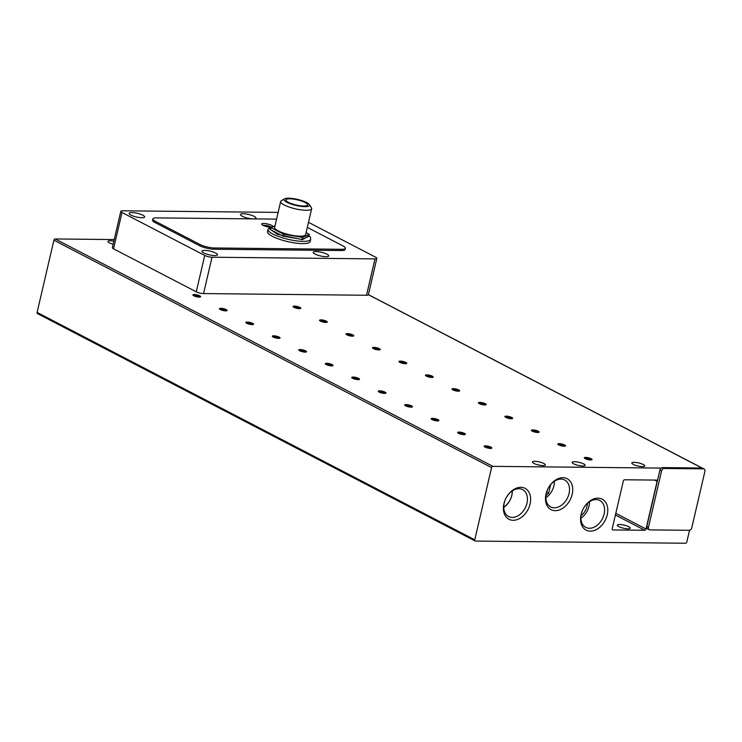 <?xml version="1.0" encoding="UTF-8"?>
<svg xmlns="http://www.w3.org/2000/svg" width="742" height="742" viewBox="0 0 742 742"><rect width="100%" height="100%" fill="white"/><g stroke="black" fill="none" stroke-linecap="round" stroke-linejoin="round"><path stroke-width="1.11" d="M113.146 244.239A6.632 1.577 -166.9 0 1 108.017 241.438A6.632 1.577 -166.9 0 1 110.335 240.788A6.632 1.577 -166.9 0 1 113.851 241.196M619.663 524.52A6.632 1.577 -166.9 0 1 626.702 525.865A6.632 1.577 -166.9 0 1 630.255 528.174A6.632 1.577 -166.9 0 1 627.936 528.823A6.632 1.577 -166.9 0 1 620.896 527.479A6.632 1.577 -166.9 0 1 617.344 525.169A6.632 1.577 -166.9 0 1 619.663 524.52M574.512 461.719A6.632 1.577 -166.9 0 1 581.552 463.054A6.632 1.577 -166.9 0 1 585.104 465.364A6.632 1.577 -166.9 0 1 582.785 466.013A6.632 1.577 -166.9 0 1 575.746 464.678A6.632 1.577 -166.9 0 1 572.193 462.359A6.632 1.577 -166.9 0 1 574.512 461.719M534.769 461.301A6.632 1.577 -166.9 0 1 541.808 462.646A6.632 1.577 -166.9 0 1 545.361 464.956A6.632 1.577 -166.9 0 1 543.042 465.605A6.632 1.577 -166.9 0 1 536.002 464.269A6.632 1.577 -166.9 0 1 532.45 461.951A6.632 1.577 -166.9 0 1 534.769 461.301M581.097 514.521A17.437 12.401 117.5 0 0 590.335 531.151A17.437 12.401 117.5 0 0 607.244 514.79A17.437 12.401 117.5 0 0 598.015 498.16A17.437 12.401 117.5 0 0 581.097 514.521M581.385 513.798A15.174 10.787 117.5 0 0 585.763 527.376A15.174 10.787 117.5 0 0 604.127 514.039A15.174 10.787 117.5 0 0 599.749 500.451A15.174 10.787 117.5 0 0 581.385 513.798M503.939 503.67A17.437 12.401 117.5 0 0 513.176 520.3A17.437 12.401 117.5 0 0 530.085 503.939A17.437 12.401 117.5 0 0 520.856 487.308A17.437 12.401 117.5 0 0 503.939 503.67M504.226 502.946A15.174 10.787 117.5 0 0 508.604 516.525A15.174 10.787 117.5 0 0 526.968 503.187A15.174 10.787 117.5 0 0 522.591 489.599A15.174 10.787 117.5 0 0 504.226 502.946M546.019 494.042A17.437 12.401 117.5 0 0 555.257 510.682A17.437 12.401 117.5 0 0 572.165 494.32A17.437 12.401 117.5 0 0 562.937 477.681A17.437 12.401 117.5 0 0 546.019 494.042M546.307 493.328A15.174 10.787 117.5 0 0 550.685 506.907A15.174 10.787 117.5 0 0 569.049 493.56A15.174 10.787 117.5 0 0 564.671 479.981A15.174 10.787 117.5 0 0 546.307 493.328M634.132 462.331A6.632 1.577 -166.9 0 1 641.171 463.667A6.632 1.577 -166.9 0 1 644.724 465.985A6.632 1.577 -166.9 0 1 642.405 466.635A6.632 1.577 -166.9 0 1 635.365 465.29A6.632 1.577 -166.9 0 1 631.813 462.98A6.632 1.577 -166.9 0 1 634.132 462.331M199.774 297.097A3.256 0.779 13.1 0 0 199.06 296.522A3.256 0.779 13.1 0 0 194.59 295.446A3.256 0.779 13.1 0 0 193.523 295.641M199.756 295.854A3.979 0.946 -166.9 0 1 200.479 296.921A3.979 0.946 -166.9 0 1 197.53 296.939A3.979 0.946 -166.9 0 1 193.801 295.789A3.979 0.946 -166.9 0 1 192.976 295.177A3.979 0.946 -166.9 0 1 195.118 294.583A3.979 0.946 -166.9 0 1 199.756 295.854M226.254 310.852A3.256 0.779 13.1 0 0 225.54 310.277A3.256 0.779 13.1 0 0 221.06 309.201A3.256 0.779 13.1 0 0 220.003 309.395M226.236 309.609A3.979 0.946 -166.9 0 1 226.959 310.675A3.979 0.946 -166.9 0 1 224.01 310.694A3.979 0.946 -166.9 0 1 220.272 309.544A3.979 0.946 -166.9 0 1 219.446 308.932A3.979 0.946 -166.9 0 1 221.589 308.338A3.979 0.946 -166.9 0 1 226.236 309.609M252.725 324.606A3.256 0.779 13.1 0 0 252.011 324.041A3.256 0.779 13.1 0 0 247.54 322.955A3.256 0.779 13.1 0 0 246.474 323.15M252.707 323.364A3.979 0.946 -166.9 0 1 253.43 324.43A3.979 0.946 -166.9 0 1 250.481 324.449A3.979 0.946 -166.9 0 1 246.752 323.299A3.979 0.946 -166.9 0 1 245.927 322.687A3.979 0.946 -166.9 0 1 248.069 322.093A3.979 0.946 -166.9 0 1 252.707 323.364M279.205 338.361A3.256 0.779 13.1 0 0 278.491 337.796A3.256 0.779 13.1 0 0 274.011 336.71A3.256 0.779 13.1 0 0 272.954 336.905M279.187 337.118A3.979 0.946 -166.9 0 1 279.91 338.185A3.979 0.946 -166.9 0 1 276.961 338.204A3.979 0.946 -166.9 0 1 273.223 337.053A3.979 0.946 -166.9 0 1 272.397 336.441A3.979 0.946 -166.9 0 1 274.54 335.848A3.979 0.946 -166.9 0 1 279.187 337.118M305.676 352.116A3.256 0.779 13.1 0 0 304.962 351.55A3.256 0.779 13.1 0 0 300.491 350.465A3.256 0.779 13.1 0 0 299.425 350.66M305.658 350.873A3.979 0.946 -166.9 0 1 306.381 351.94A3.979 0.946 -166.9 0 1 303.432 351.958A3.979 0.946 -166.9 0 1 299.703 350.808A3.979 0.946 -166.9 0 1 298.868 350.196A3.979 0.946 -166.9 0 1 301.02 349.603A3.979 0.946 -166.9 0 1 305.658 350.873M332.156 365.871A3.256 0.779 13.1 0 0 331.442 365.305A3.256 0.779 13.1 0 0 326.962 364.22A3.256 0.779 13.1 0 0 325.905 364.415M332.138 364.628A3.979 0.946 -166.9 0 1 332.861 365.695A3.979 0.946 -166.9 0 1 329.912 365.713A3.979 0.946 -166.9 0 1 326.174 364.563A3.979 0.946 -166.9 0 1 325.348 363.951A3.979 0.946 -166.9 0 1 327.491 363.357A3.979 0.946 -166.9 0 1 332.138 364.628M358.627 379.626A3.256 0.779 13.1 0 0 357.913 379.06A3.256 0.779 13.1 0 0 353.442 377.975A3.256 0.779 13.1 0 0 352.376 378.17M358.609 378.383A3.979 0.946 -166.9 0 1 359.332 379.45A3.979 0.946 -166.9 0 1 356.383 379.468A3.979 0.946 -166.9 0 1 352.654 378.327A3.979 0.946 -166.9 0 1 351.819 377.706A3.979 0.946 -166.9 0 1 353.962 377.112A3.979 0.946 -166.9 0 1 358.609 378.383M385.107 393.381A3.256 0.779 13.1 0 0 384.393 392.815A3.256 0.779 13.1 0 0 379.913 391.73A3.256 0.779 13.1 0 0 378.856 391.924M385.089 392.138A3.979 0.946 -166.9 0 1 385.812 393.204A3.979 0.946 -166.9 0 1 382.863 393.223A3.979 0.946 -166.9 0 1 379.125 392.082A3.979 0.946 -166.9 0 1 378.299 391.461A3.979 0.946 -166.9 0 1 380.442 390.867A3.979 0.946 -166.9 0 1 385.089 392.138M411.578 407.135A3.256 0.779 13.1 0 0 410.864 406.57A3.256 0.779 13.1 0 0 406.393 405.484A3.256 0.779 13.1 0 0 405.327 405.679M411.56 405.893A3.979 0.946 -166.9 0 1 412.283 406.968A3.979 0.946 -166.9 0 1 409.334 406.978A3.979 0.946 -166.9 0 1 405.596 405.837A3.979 0.946 -166.9 0 1 404.77 405.215A3.979 0.946 -166.9 0 1 406.913 404.622A3.979 0.946 -166.9 0 1 411.56 405.893M438.058 420.89A3.256 0.779 13.1 0 0 437.344 420.324A3.256 0.779 13.1 0 0 432.864 419.239A3.256 0.779 13.1 0 0 431.807 419.434M438.04 419.647A3.979 0.946 -166.9 0 1 438.754 420.723A3.979 0.946 -166.9 0 1 435.814 420.733A3.979 0.946 -166.9 0 1 432.076 419.592A3.979 0.946 -166.9 0 1 431.25 418.97A3.979 0.946 -166.9 0 1 433.393 418.377A3.979 0.946 -166.9 0 1 438.04 419.647M464.529 434.645A3.256 0.779 13.1 0 0 463.815 434.079A3.256 0.779 13.1 0 0 459.335 432.994A3.256 0.779 13.1 0 0 458.278 433.189M464.511 433.402A3.979 0.946 -166.9 0 1 465.234 434.478A3.979 0.946 -166.9 0 1 462.285 434.497A3.979 0.946 -166.9 0 1 458.547 433.347A3.979 0.946 -166.9 0 1 457.721 432.725A3.979 0.946 -166.9 0 1 459.864 432.132A3.979 0.946 -166.9 0 1 464.511 433.402M491.009 448.4A3.256 0.779 13.1 0 0 490.295 447.834A3.256 0.779 13.1 0 0 485.815 446.749A3.256 0.779 13.1 0 0 484.758 446.944M490.991 447.157A3.979 0.946 -166.9 0 1 491.705 448.233A3.979 0.946 -166.9 0 1 488.765 448.251A3.979 0.946 -166.9 0 1 485.027 447.101A3.979 0.946 -166.9 0 1 484.201 446.48A3.979 0.946 -166.9 0 1 486.344 445.886A3.979 0.946 -166.9 0 1 490.991 447.157M299.953 308.663A3.256 0.779 13.1 0 0 299.239 308.097A3.256 0.779 13.1 0 0 294.76 307.012A3.256 0.779 13.1 0 0 293.702 307.207M299.935 307.42A3.979 0.946 -166.9 0 1 300.658 308.487A3.979 0.946 -166.9 0 1 297.709 308.505A3.979 0.946 -166.9 0 1 293.971 307.355A3.979 0.946 -166.9 0 1 293.146 306.743A3.979 0.946 -166.9 0 1 295.288 306.149A3.979 0.946 -166.9 0 1 299.935 307.42M326.424 322.418A3.256 0.779 13.1 0 0 325.71 321.852A3.256 0.779 13.1 0 0 321.24 320.767A3.256 0.779 13.1 0 0 320.173 320.961M326.406 321.175A3.979 0.946 -166.9 0 1 327.129 322.241A3.979 0.946 -166.9 0 1 324.18 322.26A3.979 0.946 -166.9 0 1 320.451 321.11A3.979 0.946 -166.9 0 1 319.626 320.498A3.979 0.946 -166.9 0 1 321.768 319.904A3.979 0.946 -166.9 0 1 326.406 321.175M352.904 336.172A3.256 0.779 13.1 0 0 352.19 335.607A3.256 0.779 13.1 0 0 347.71 334.521A3.256 0.779 13.1 0 0 346.653 334.716M352.886 334.93A3.979 0.946 -166.9 0 1 353.609 335.996A3.979 0.946 -166.9 0 1 350.66 336.015A3.979 0.946 -166.9 0 1 346.922 334.865A3.979 0.946 -166.9 0 1 346.097 334.252A3.979 0.946 -166.9 0 1 348.239 333.659A3.979 0.946 -166.9 0 1 352.886 334.93M379.375 349.927A3.256 0.779 13.1 0 0 378.661 349.361A3.256 0.779 13.1 0 0 374.191 348.276A3.256 0.779 13.1 0 0 373.124 348.471M379.357 348.684A3.979 0.946 -166.9 0 1 380.08 349.751A3.979 0.946 -166.9 0 1 377.131 349.77A3.979 0.946 -166.9 0 1 373.402 348.629A3.979 0.946 -166.9 0 1 372.577 348.007A3.979 0.946 -166.9 0 1 374.719 347.414A3.979 0.946 -166.9 0 1 379.357 348.684M405.855 363.682A3.256 0.779 13.1 0 0 405.141 363.116A3.256 0.779 13.1 0 0 400.661 362.031A3.256 0.779 13.1 0 0 399.604 362.226M405.837 362.439A3.979 0.946 -166.9 0 1 406.56 363.515A3.979 0.946 -166.9 0 1 403.611 363.524A3.979 0.946 -166.9 0 1 399.873 362.384A3.979 0.946 -166.9 0 1 399.048 361.762A3.979 0.946 -166.9 0 1 401.19 361.168A3.979 0.946 -166.9 0 1 405.837 362.439M432.326 377.437A3.256 0.779 13.1 0 0 431.612 376.871A3.256 0.779 13.1 0 0 427.142 375.786A3.256 0.779 13.1 0 0 426.075 375.981M432.308 376.194A3.979 0.946 -166.9 0 1 433.031 377.27A3.979 0.946 -166.9 0 1 430.082 377.279A3.979 0.946 -166.9 0 1 426.353 376.138A3.979 0.946 -166.9 0 1 425.518 375.517A3.979 0.946 -166.9 0 1 427.67 374.923A3.979 0.946 -166.9 0 1 432.308 376.194M458.806 391.192A3.256 0.779 13.1 0 0 458.092 390.626A3.256 0.779 13.1 0 0 453.612 389.541A3.256 0.779 13.1 0 0 452.555 389.736M458.788 389.949A3.979 0.946 -166.9 0 1 459.511 391.025A3.979 0.946 -166.9 0 1 456.562 391.034A3.979 0.946 -166.9 0 1 452.824 389.893A3.979 0.946 -166.9 0 1 451.999 389.272A3.979 0.946 -166.9 0 1 454.141 388.678A3.979 0.946 -166.9 0 1 458.788 389.949M485.277 404.947A3.256 0.779 13.1 0 0 484.563 404.381A3.256 0.779 13.1 0 0 480.093 403.296A3.256 0.779 13.1 0 0 479.026 403.49M485.259 403.704A3.979 0.946 -166.9 0 1 485.982 404.78A3.979 0.946 -166.9 0 1 483.033 404.798A3.979 0.946 -166.9 0 1 479.304 403.648A3.979 0.946 -166.9 0 1 478.469 403.027A3.979 0.946 -166.9 0 1 480.621 402.433A3.979 0.946 -166.9 0 1 485.259 403.704M511.757 418.701A3.256 0.779 13.1 0 0 511.043 418.136A3.256 0.779 13.1 0 0 506.563 417.05A3.256 0.779 13.1 0 0 505.506 417.245M511.739 417.458A3.979 0.946 -166.9 0 1 512.462 418.534A3.979 0.946 -166.9 0 1 509.513 418.553A3.979 0.946 -166.9 0 1 505.775 417.403A3.979 0.946 -166.9 0 1 504.95 416.781A3.979 0.946 -166.9 0 1 507.092 416.188A3.979 0.946 -166.9 0 1 511.739 417.458M538.228 432.456A3.256 0.779 13.1 0 0 537.514 431.89A3.256 0.779 13.1 0 0 533.044 430.805A3.256 0.779 13.1 0 0 531.977 431M538.21 431.213A3.979 0.946 -166.9 0 1 538.933 432.289A3.979 0.946 -166.9 0 1 535.984 432.308A3.979 0.946 -166.9 0 1 532.255 431.158A3.979 0.946 -166.9 0 1 531.42 430.536A3.979 0.946 -166.9 0 1 533.563 429.943A3.979 0.946 -166.9 0 1 538.21 431.213M564.708 446.211A3.256 0.779 13.1 0 0 563.994 445.645A3.256 0.779 13.1 0 0 559.514 444.56A3.256 0.779 13.1 0 0 558.457 444.764M564.69 444.968A3.979 0.946 -166.9 0 1 565.413 446.044A3.979 0.946 -166.9 0 1 562.464 446.063A3.979 0.946 -166.9 0 1 558.726 444.912A3.979 0.946 -166.9 0 1 557.901 444.291A3.979 0.946 -166.9 0 1 560.043 443.697A3.979 0.946 -166.9 0 1 564.69 444.968M591.179 459.966A3.256 0.779 13.1 0 0 590.465 459.4A3.256 0.779 13.1 0 0 585.985 458.315A3.256 0.779 13.1 0 0 584.928 458.519M591.161 458.732A3.979 0.946 -166.9 0 1 591.884 459.799A3.979 0.946 -166.9 0 1 588.935 459.817A3.979 0.946 -166.9 0 1 585.197 458.667A3.979 0.946 -166.9 0 1 584.371 458.046A3.979 0.946 -166.9 0 1 586.514 457.452A3.979 0.946 -166.9 0 1 591.161 458.732M580.912 518.231A15.174 10.787 117.5 0 0 589 506.174A15.174 10.787 117.5 0 0 589.473 501.74M503.753 507.38A15.174 10.787 117.5 0 0 511.841 495.322A15.174 10.787 117.5 0 0 512.314 490.889M545.834 497.761A15.174 10.787 117.5 0 0 553.922 485.704A15.174 10.787 117.5 0 0 554.395 481.27M587.451 503.336A12.595 8.95 -62.5 0 1 587.061 506.155A12.595 8.95 -62.5 0 1 581.051 515.662M243.218 213.724A7.949 1.892 -166.9 0 1 251.668 215.328A7.949 1.892 -166.9 0 1 255.934 218.102A7.949 1.892 -166.9 0 1 253.152 218.881A7.949 1.892 -166.9 0 1 244.702 217.276A7.949 1.892 -166.9 0 1 240.436 214.494A7.949 1.892 -166.9 0 1 243.218 213.724M316.027 251.547A7.949 1.892 -166.9 0 1 324.477 253.152A7.949 1.892 -166.9 0 1 328.743 255.925A7.949 1.892 -166.9 0 1 325.961 256.704A7.949 1.892 -166.9 0 1 317.511 255.1A7.949 1.892 -166.9 0 1 313.245 252.326A7.949 1.892 -166.9 0 1 316.027 251.547M131.937 212.574A7.949 1.892 -166.9 0 1 140.386 214.178A7.949 1.892 -166.9 0 1 144.644 216.952A7.949 1.892 -166.9 0 1 141.861 217.731A7.949 1.892 -166.9 0 1 133.412 216.126A7.949 1.892 -166.9 0 1 129.154 213.344A7.949 1.892 -166.9 0 1 131.937 212.574M204.746 250.397A7.949 1.892 -166.9 0 1 213.195 252.002A7.949 1.892 -166.9 0 1 217.452 254.775A7.949 1.892 -166.9 0 1 214.67 255.554A7.949 1.892 -166.9 0 1 206.22 253.95A7.949 1.892 -166.9 0 1 201.963 251.176A7.949 1.892 -166.9 0 1 204.746 250.397M512.249 490.935A14.58 10.36 -62.5 0 1 511.794 495.322A14.58 10.36 -62.5 0 1 503.744 507.083M310.675 239.23L310.156 241.484A21.87 5.213 -166.9 0 1 302.504 243.617A21.87 5.213 -166.9 0 1 279.27 239.202A21.87 5.213 -166.9 0 1 267.547 231.569L268.075 229.315A21.87 5.213 -166.9 0 0 279.79 236.948A21.87 5.213 -166.9 0 0 303.033 241.363A21.87 5.213 -166.9 0 0 310.675 239.23L310.453 237.403L308.978 235.585M270.06 227.2A5.834 1.391 -166.9 0 1 264.3 225.893A5.834 1.391 -166.9 0 1 261.657 224.028A5.834 1.391 -166.9 0 1 263.698 223.463A5.834 1.391 -166.9 0 1 269.513 224.511A5.834 1.391 -166.9 0 1 273.01 226.458M309.293 204.551L311.39 207.704A15.907 3.793 -166.9 0 1 311.659 208.725L305.63 234.62A15.907 3.793 -166.9 0 1 300.065 236.169A15.907 3.793 -166.9 0 1 283.166 232.96A15.907 3.793 -166.9 0 1 274.642 227.404L280.671 201.509A15.907 3.793 -166.9 0 1 281.357 200.711L284.631 198.81A13.059 3.116 -166.9 0 1 294.314 198.754A13.059 3.116 -166.9 0 1 306.576 202.529A13.059 3.116 -166.9 0 1 309.293 204.551A13.059 3.116 -166.9 0 1 302.254 206.499A13.059 3.116 -166.9 0 1 286.996 202.325A13.059 3.116 -166.9 0 1 284.631 198.81M311.659 208.725A15.907 3.793 -166.9 0 1 306.094 210.274A15.907 3.793 -166.9 0 1 284.242 204.996A15.907 3.793 -166.9 0 1 280.671 201.509M303.738 206.035A11.13 2.653 13.1 0 0 307.633 204.95A11.13 2.653 13.1 0 0 301.669 201.063A11.13 2.653 13.1 0 0 289.834 198.81A11.13 2.653 13.1 0 0 285.948 199.904A11.13 2.653 13.1 0 0 291.912 203.781A11.13 2.653 13.1 0 0 303.738 206.035M689.541 530.27L686.814 542.003A1.326 0.946 -62.5 0 1 685.525 543.246L475.474 541.076A1.326 0.946 -62.5 0 1 474.769 539.814L491.575 467.59A1.326 0.946 -62.5 0 1 492.864 466.347L661.187 468.091A2.653 1.883 117.5 0 0 659.926 470.085L646.792 526.505A2.653 1.883 117.5 0 0 647.562 528.879L649.213 529.742A2.653 1.883 -62.5 0 1 648.443 527.367L661.576 470.947A2.653 1.883 -62.5 0 1 664.146 468.462L703.499 468.861A2.653 1.883 -62.5 0 1 704.139 469.018A2.653 1.883 -62.5 0 1 704.9 471.393L691.767 527.812A2.653 1.883 -62.5 0 1 689.197 530.298L649.853 529.899A2.653 1.883 -62.5 0 1 649.213 529.742M474.769 539.814L37.1 312.419A1.326 0.946 117.5 0 0 37.48 313.606L475.149 541.001M646.013 529.018L657.097 481.373A1.326 0.946 -62.5 0 0 656.392 480.102L624.597 479.777A1.326 0.946 -62.5 0 0 623.317 481.02L612.224 528.666A1.326 0.946 -62.5 0 0 612.929 529.927L644.724 530.261A1.326 0.946 -62.5 0 0 646.013 529.018L615.795 513.316M37.1 312.419L53.906 240.204A1.326 0.946 117.5 0 1 55.196 238.961L114.231 239.564M661.187 468.091A2.653 1.883 -62.5 0 1 662.495 467.599L701.839 468.007A2.653 1.883 -62.5 0 1 702.479 468.165L704.139 469.018M366.511 295.26L203.558 293.572L212.017 257.214L374.979 258.893L366.511 295.26A5.305 1.261 13.1 0 0 368.366 294.741A5.305 1.261 13.1 0 0 368.375 294.704L701.932 468.007M203.558 293.572A5.305 1.261 -166.9 0 1 196.268 291.81L113.535 248.83A5.305 1.261 -166.9 0 1 112.348 247.67L120.807 211.303A5.305 1.261 -166.9 0 1 122.662 210.793L278.139 212.398M113.535 248.83L121.994 212.472A5.305 1.261 -166.9 0 1 120.807 211.303M121.994 212.472L204.736 255.452L196.268 291.81M212.017 257.214A5.305 1.261 -166.9 0 1 204.736 255.452M307.309 227.395L342.99 245.936A10.601 2.523 -166.9 0 1 345.373 248.255L345.076 249.507A10.601 2.523 -166.9 0 1 341.366 250.546L214.188 249.229A10.601 2.523 -166.9 0 1 199.617 245.713L154.939 222.498A10.601 2.523 -166.9 0 1 152.555 220.179L152.852 218.927A10.601 2.523 -166.9 0 1 156.562 217.888L276.571 219.131M374.979 258.893A5.305 1.261 13.1 0 0 376.825 258.383A5.305 1.261 13.1 0 0 375.637 257.214L308.487 222.331M550.62 484.693L548.7 492.976A12.595 8.95 -62.5 0 1 545.927 495.517M154.939 222.498L155.226 221.246A10.601 2.523 -166.9 0 1 152.852 218.927M155.226 221.246L199.904 244.452L199.617 245.713M214.188 249.229L214.475 247.976A10.601 2.523 -166.9 0 1 199.904 244.452M214.475 247.976L341.663 249.293L341.366 250.546M345.373 248.255A10.601 2.523 -166.9 0 1 341.663 249.293M546.687 491.927L548.7 492.976M275.013 225.8L271.006 227.655L270.542 229.658L282.962 236.114L302.087 239.471L308.793 236.373L309.266 234.37L306.075 232.71M302.087 239.471L302.56 237.468L309.266 234.37M282.962 236.114L283.425 234.101L302.56 237.468M271.006 227.655L283.425 234.101M308.922 235.835L302.495 239.675L277.443 234.314L269.652 228.879L273.464 226.514M262.965 225.308L271.284 227.238M491.575 467.59L53.906 240.204M703.499 468.861L701.839 468.007M648.443 527.367L646.792 526.505M661.576 470.947L659.926 470.085M662.495 467.599L664.146 468.462M55.196 238.961L492.864 466.347M654.63 480.083L657.097 481.373M612.929 529.927L612.363 529.63M615.406 515.022L644.724 530.261M270.997 226.857L267.51 225.577L262.714 225.169M368.394 294.63L702.182 468.044M368.366 294.741L376.825 258.383M273.77 226.375L269.068 227.794L268.075 229.315"/></g></svg>
